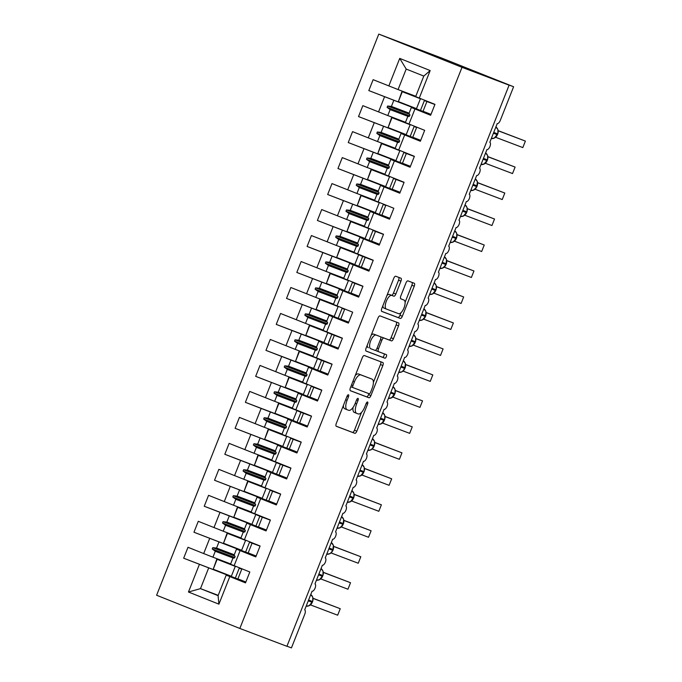 <?xml version="1.0" encoding="UTF-8"?>
<svg xmlns="http://www.w3.org/2000/svg" width="682" height="682" viewBox="0 0 682 682"><rect width="100%" height="100%" fill="white"/><g stroke="black" fill="none" stroke-linecap="round" stroke-linejoin="round"><path stroke-width="1.02" d="M348.459 394.759A1.918 0.767 111.8 0 0 347.036 396.276L336.311 423.369A2.745 1.1 111.8 0 0 336.32 426.301L354.81 433.309A2.745 1.1 111.8 0 0 356.848 431.152L367.572 404.059A1.918 0.767 111.8 0 0 367.564 402.005A1.918 0.767 111.8 0 0 366.14 403.514L364.751 407.018A8.772 3.512 111.8 0 1 358.229 413.931L356.695 413.352A8.772 3.512 111.8 0 0 356.695 413.352A8.772 3.512 111.8 0 1 356.635 403.94L358.024 400.436A1.918 0.767 111.8 0 0 358.016 398.382A1.918 0.767 111.8 0 0 356.584 399.891L355.194 403.394A8.772 3.512 111.8 0 1 348.681 410.317L347.138 409.729A8.772 3.512 111.8 0 0 347.138 409.729A8.772 3.512 111.8 0 1 347.087 400.325L348.476 396.813A1.918 0.767 111.8 0 0 348.468 394.759A1.918 0.767 111.8 0 0 348.459 394.759M400.948 281.146A2.745 1.1 111.8 0 0 400.939 278.205A2.745 1.1 111.8 0 0 400.931 278.205L395.739 276.236A2.745 1.1 111.8 0 0 393.71 278.401L381.792 308.486A2.745 1.1 111.8 0 0 381.801 311.427L400.291 318.434A2.745 1.1 111.8 0 0 402.329 316.278L414.247 286.184A2.745 1.1 111.8 0 0 414.23 283.252L407.964 280.873A2.745 1.1 111.8 0 0 405.926 283.03L400.828 295.911A2.745 1.1 111.8 0 0 400.837 298.844L403.949 300.029A7.34 2.941 111.8 0 0 403.949 300.029A7.34 2.941 111.8 0 1 403.991 307.914A7.34 2.941 111.8 0 1 398.552 313.669L386.379 309.057A7.34 2.941 111.8 0 1 386.362 309.048A7.34 2.941 111.8 0 1 386.344 301.171A7.34 2.941 111.8 0 1 391.783 295.417L393.812 296.184A2.745 1.1 111.8 0 0 395.85 294.019L400.948 281.146L398.569 280.191A2.745 1.1 111.8 0 0 398.714 277.369M239.842 628.463L462.012 67.322L378.783 34.1L156.613 595.241L239.842 628.463L286.917 646.306L509.096 85.165L503.146 82.795L513.606 86.759L500.341 120.271A4.194 1.679 -68.2 0 1 497.229 123.578L489.829 142.282A4.194 1.679 111.8 0 0 489.821 142.282M462.012 67.322L509.096 85.165M364.341 355.544A2.745 1.1 111.8 0 0 362.304 357.7L350.395 387.794A2.745 1.1 111.8 0 0 350.403 390.726L368.894 397.742A2.745 1.1 111.8 0 0 370.931 395.577L382.841 365.492A2.745 1.1 111.8 0 0 382.832 362.551L364.341 355.544M366.089 348.144L378.007 318.051A2.745 1.1 111.8 0 1 380.045 315.894L398.527 322.901A2.745 1.1 111.8 0 0 398.527 322.901A2.745 1.1 111.8 0 1 398.544 325.834L393.446 338.715A2.745 1.1 111.8 0 1 391.408 340.872L383.915 338.033A2.745 1.1 111.8 0 0 381.877 340.19L378.493 348.732A2.745 1.1 111.8 0 0 378.501 351.673A2.745 1.1 111.8 0 0 378.51 351.673L386.319 354.631A1.918 0.767 111.8 0 1 386.327 356.695A1.918 0.767 111.8 0 1 384.904 358.203L366.115 351.077A2.745 1.1 111.8 0 0 366.115 351.077L366.115 351.077A2.745 1.1 111.8 0 1 366.089 348.144M430.794 114.883L411.348 107.509L408.995 113.451L409.959 114.951L409.439 116.247L407.734 116.639L405.381 122.581L424.673 130.339L420.359 141.251L401.067 133.493L398.714 139.426L399.669 140.927L399.158 142.223L397.453 142.615L395.1 148.557L414.392 156.314L410.07 167.226L390.777 159.469L388.425 165.411L389.388 166.902L388.868 168.207L387.163 168.599L384.81 174.532L404.102 182.29L399.78 193.202L380.496 185.444L378.143 191.386L379.098 192.887L378.587 194.182L376.882 194.575L374.529 200.517L393.821 208.274L389.499 219.186L370.207 211.429L367.854 217.362L368.817 218.862L368.297 220.158L366.592 220.559L364.239 226.492L383.531 234.25L379.209 245.162L359.925 237.404L357.573 243.346L358.527 244.838L358.016 246.142L356.311 246.534L353.958 252.468L373.25 260.226L368.928 271.138L349.636 263.38L347.283 269.322L348.246 270.822L347.726 272.118L346.021 272.51L343.668 278.452L362.96 286.21L358.638 297.122L339.355 289.364L337.002 295.297L337.957 296.798L337.445 298.094L335.74 298.494L333.387 304.428L352.679 312.185L348.357 323.098L329.065 315.34L326.712 321.282L327.667 322.774L327.155 324.078L325.45 324.47L323.098 330.412L342.39 338.161L338.067 349.073L318.775 341.315L316.431 347.257L317.386 348.758L316.874 350.054L315.161 350.446L312.816 356.388L332.108 364.145L327.786 375.057L308.494 367.3L306.141 373.233L307.096 374.733L306.585 376.038L304.88 376.43L302.527 382.363L321.819 390.121L317.497 401.033L298.204 393.275L295.86 399.217L296.815 400.718L296.303 402.013L294.59 402.406L292.246 408.348L311.529 416.097L307.215 427.009L287.923 419.251L285.57 425.193L286.525 426.693L286.014 427.989L284.309 428.381L281.956 434.323L301.248 442.081L296.926 452.993L277.634 445.235L275.289 451.169L276.244 452.669L275.724 453.973L274.019 454.365L271.675 460.299L290.958 468.057L286.645 478.969L267.353 471.211L265 477.153L265.954 478.653L265.443 479.949L263.738 480.341L261.385 486.283L280.677 494.041L276.355 504.944L257.063 497.195L254.71 503.128L255.673 504.629L255.153 505.925L253.448 506.317L251.095 512.259L270.387 520.016L266.074 530.928L246.782 523.171L244.429 529.113L245.384 530.605L244.872 531.909L243.167 532.301L240.814 538.234L260.106 545.992L255.784 556.904L236.492 549.146L234.139 555.088L235.102 556.589L234.582 557.885L232.877 558.277L230.525 564.219L249.817 571.976L245.503 582.88L226.211 575.131L218.087 595.65L218.905 604.158L188.462 592.01L200.482 588.626L218.087 595.65M430.172 70.553L423.795 76.077L406.199 69.053L399.729 58.405L430.172 70.553L419.268 98.089L434.963 104.355L430.64 115.267L411.348 107.509M430.922 114.337L423.019 111.345M430.913 114.576L368.817 90.587L422.993 111.405L426.906 101.533L424.392 100.552L420.479 110.424M420.504 140.859L401.067 133.493M420.632 140.322L412.729 137.321M420.632 140.552L358.527 116.571L412.712 137.38L416.617 127.508L414.102 126.528L410.197 136.4M286.96 646.204L291.436 647.9L304.709 614.388A4.194 1.679 111.8 0 0 304.692 609.904A4.194 1.679 111.8 0 0 304.683 609.896L312.083 591.192A4.194 1.679 -68.2 0 0 315.093 588.148A4.194 1.679 111.8 0 0 314.973 583.92L322.373 565.216A4.194 1.679 -68.2 0 0 325.374 562.173A4.194 1.679 111.8 0 0 325.263 557.944A4.194 1.679 111.8 0 0 325.254 557.936L332.654 539.232A4.194 1.679 -68.2 0 0 335.663 536.188A4.194 1.679 111.8 0 0 335.544 531.96L342.944 513.256A4.194 1.679 -68.2 0 0 345.945 510.213A4.194 1.679 111.8 0 0 345.834 505.984L353.225 487.28A4.194 1.679 -68.2 0 0 356.234 484.237A4.194 1.679 111.8 0 0 356.115 480.009A4.194 1.679 111.8 0 0 356.106 480L363.515 461.296A4.194 1.679 -68.2 0 0 366.515 458.253A4.194 1.679 111.8 0 0 366.405 454.024L373.796 435.321A4.194 1.679 -68.2 0 0 376.805 432.277A4.194 1.679 111.8 0 0 376.694 428.049L384.085 409.336A4.194 1.679 -68.2 0 0 387.095 406.293A4.194 1.679 111.8 0 0 386.975 402.073A4.194 1.679 111.8 0 0 386.967 402.065L394.375 383.361A4.194 1.679 -68.2 0 0 397.376 380.317A4.194 1.679 111.8 0 0 397.265 376.089L404.656 357.385A4.194 1.679 -68.2 0 0 407.666 354.342A4.194 1.679 111.8 0 0 407.546 350.113L414.946 331.401A4.194 1.679 -68.2 0 0 417.947 328.357A4.194 1.679 111.8 0 0 417.836 324.138A4.194 1.679 111.8 0 0 417.819 324.129L425.227 305.425A4.194 1.679 -68.2 0 0 428.236 302.382A4.194 1.679 111.8 0 0 428.117 298.153L435.517 279.45A4.194 1.679 -68.2 0 0 438.517 276.406A4.194 1.679 111.8 0 0 438.407 272.178L445.798 253.465A4.194 1.679 -68.2 0 0 448.807 250.422A4.194 1.679 111.8 0 0 448.688 246.202L456.088 227.49A4.194 1.679 -68.2 0 0 459.088 224.446A4.194 1.679 111.8 0 0 458.977 220.218L466.369 201.514A4.194 1.679 -68.2 0 0 469.378 198.471A4.194 1.679 111.8 0 0 469.259 194.242L476.658 175.53A4.194 1.679 -68.2 0 0 479.659 172.486A4.194 1.679 111.8 0 0 479.548 168.266A4.194 1.679 111.8 0 0 479.54 168.258L486.939 149.554A4.194 1.679 -68.2 0 0 489.949 146.511A4.194 1.679 111.8 0 0 489.829 142.282M410.223 166.843L390.777 159.469M410.351 166.297L402.448 163.296M410.342 166.536L348.238 142.547L402.423 163.356L406.336 153.484L403.821 152.504L399.908 162.376M399.933 192.818L380.496 185.444M400.061 192.273L392.159 189.281M400.061 192.512L337.957 168.522L392.141 189.34L396.046 179.468L393.531 178.488L389.627 188.36M389.652 218.794L370.207 211.429M389.78 218.257L381.877 215.256M389.772 218.487L327.667 194.506L381.852 215.316L385.765 205.444L383.25 204.464L379.337 214.336M379.363 244.778L359.925 237.404M379.49 244.233L371.588 241.24M379.49 244.471L317.386 220.482L371.562 241.292L375.475 231.42L372.96 230.439L369.056 240.311M369.081 270.754L349.636 263.38M369.209 270.208L361.307 267.216M369.201 270.447L307.096 246.458L354.751 264.599M358.792 296.73L339.355 289.364M358.92 296.193L351.017 293.192M358.92 296.423L296.815 272.442L350.991 293.251L354.904 283.38L352.389 282.399L348.485 292.271M348.511 322.714L329.065 315.34M348.638 322.168L340.736 319.176M348.63 322.407L286.525 298.418L340.71 319.227L344.615 309.355L342.1 308.375L338.195 318.247M338.221 348.69L318.775 341.315M338.349 348.144L330.446 345.152M338.34 348.383L276.244 324.393L323.89 342.535M327.94 374.665L308.494 367.3M328.059 374.128L320.165 371.127M328.059 374.358L265.954 350.377L313.601 368.51M317.65 400.649L298.204 393.275M317.778 400.104L309.875 397.112M317.769 400.343L255.673 376.353L309.85 397.171L313.763 387.299L311.248 386.31L307.335 396.182M307.369 426.625L287.923 419.251M307.488 426.088L299.594 423.087M307.488 426.318L245.384 402.329L293.03 420.47M297.079 452.601L277.634 445.235M297.207 452.064L289.304 449.063M297.199 452.294L235.102 428.313L289.279 449.123L293.192 439.251L290.677 438.27L286.764 448.142M286.798 478.585L267.353 471.211M286.917 478.039L279.015 475.047M286.917 478.278L224.813 454.289L272.459 472.43M276.508 504.561L257.063 497.195M276.636 504.024L268.734 501.023M276.628 504.254L214.532 480.264L268.708 501.082L272.621 491.211L270.106 490.23L266.193 500.102M266.227 530.536L246.782 523.171M266.347 529.999L258.444 526.998M266.347 530.229L204.242 506.249L251.888 524.381M255.938 556.521L236.492 549.146M256.065 555.975L248.163 552.983M256.057 556.214L193.961 532.224L248.137 553.042L252.05 543.17L249.535 542.181L245.622 552.053M245.648 582.496L226.211 575.131M245.776 581.959L237.873 578.958M245.776 582.189L183.671 558.208L237.856 579.018L241.76 569.146L239.246 568.166L235.341 578.038M513.606 86.759L442.268 58.285L378.783 34.1M406.199 69.053L398.075 89.572L415.79 96.29M398.075 89.572L373.131 79.675L368.817 90.587M419.268 98.089L415.67 96.597L423.795 76.077M408.313 116.503L390.138 109.614L387.785 115.556L405.509 122.274M387.785 115.556L362.85 105.659L358.527 116.571M398.032 142.487L379.857 135.599L377.504 141.532L395.219 148.25M377.504 141.532L352.56 131.635L348.238 142.547M387.743 168.463L369.567 161.574L367.214 167.508L384.938 174.225M367.214 167.508L342.279 157.61L337.957 168.522M377.461 194.438L359.278 187.55L356.933 193.492L374.648 200.21M356.933 193.492L331.989 183.594L327.667 194.506M367.172 220.422L348.996 213.534L346.644 219.468L364.367 226.185M346.644 219.468L321.708 209.57L317.386 220.482M356.891 246.398L338.707 239.51L336.362 245.452L354.077 252.161M336.362 245.452L311.418 235.546L307.096 246.458M346.601 272.382L328.426 265.486L326.073 271.427L343.796 278.145M326.073 271.427L301.137 261.53L296.815 272.442M336.32 298.358L318.136 291.47L315.792 297.403L333.507 304.121M315.792 297.403L290.847 287.506L286.525 298.418M326.03 324.334L307.855 317.445L305.502 323.387L323.217 330.105M305.502 323.387L280.566 313.481L276.244 324.393M315.74 350.318L297.565 343.421L295.212 349.363L312.936 356.081M295.212 349.363L270.277 339.466L265.954 350.377M305.459 376.293L287.284 369.405L284.931 375.339L302.646 382.056M284.931 375.339L259.987 365.441L255.673 376.353M295.17 402.269L276.994 395.381L274.641 401.323L292.365 408.041M274.641 401.323L249.706 391.425L245.384 402.329M284.888 428.253L266.713 421.357L264.36 427.299L282.075 434.016M264.36 427.299L239.416 417.401L235.102 428.313M274.599 454.229L256.423 447.341L254.071 453.274L271.794 459.992M254.071 453.274L229.135 443.377L224.813 454.289M264.318 480.205L246.142 473.317L243.789 479.258L261.504 485.976M243.789 479.258L218.845 469.361L214.532 480.264M254.028 506.189L235.853 499.292L233.5 505.234L251.223 511.952M233.5 505.234L208.564 495.337L204.242 506.249M243.747 532.165L225.572 525.276L223.219 531.21L240.934 537.928M223.219 531.21L198.274 521.312L193.961 532.224M399.729 58.405L388.825 85.941M414.946 109.001L408.978 124.073M404.665 134.985L398.697 150.049M394.375 160.961L388.408 176.024M384.085 186.936L378.126 202.008M373.804 212.92L367.837 227.984M363.515 238.896L357.556 253.968M353.233 264.872L347.266 279.944M342.944 290.856L336.985 305.92M332.663 316.832L326.695 331.904M322.373 342.807L316.405 357.88M312.092 368.792L306.124 383.855M301.802 394.767L295.835 409.839M291.521 420.751L285.553 435.815M281.231 446.727L275.264 461.791M270.95 472.703L264.983 487.775M260.66 498.687L254.693 513.751M250.379 524.663L244.412 539.726M240.09 550.638L234.122 565.71M229.8 576.622L218.905 604.158M199.366 564.466L188.462 592.01M183.671 558.208L187.993 547.296L203.688 553.562L209.655 538.49M219.936 512.514L213.969 527.578M230.226 486.53L224.259 501.602M240.507 460.555L234.54 475.618M250.797 434.579L244.829 449.643M261.078 408.595L255.111 423.667M271.368 382.619L265.4 397.683M281.649 356.643L275.681 371.707M291.939 330.659L285.971 345.731M302.22 304.683L296.261 319.747M312.509 278.708L306.542 293.772M322.791 252.724L316.832 267.796M333.08 226.748L327.113 241.812M343.361 200.764L337.402 215.836M353.651 174.788L347.684 189.86M363.941 148.812L357.973 163.876M374.222 122.828L368.254 137.9M384.512 96.853L378.544 111.925M393.753 100.484L391.4 106.426L387.606 106.025L387.086 107.321L390.138 109.614M409.123 113.144L391.4 106.426M383.472 126.468L381.119 132.402L377.317 132.001L376.805 133.305L379.857 135.599M398.834 139.119L381.119 132.402M373.182 152.444L370.829 158.386L367.035 157.985L366.515 159.281L369.567 161.574M388.552 165.104L370.829 158.386M362.892 178.42L360.548 184.362L356.746 183.961L356.234 185.257L359.278 187.55M378.263 191.079L360.548 184.362M352.611 204.404L350.258 210.337L346.465 209.937L345.945 211.241L348.996 213.534M367.982 217.055L350.258 210.337M342.321 230.38L339.977 236.322L336.175 235.921L335.663 237.217L338.707 239.51M357.692 243.039L339.977 236.322M332.04 256.355L329.687 262.297L325.885 261.897L325.374 263.192L328.426 265.486M347.402 269.015L329.687 262.297M321.751 282.339L319.406 288.273L315.604 287.872L315.093 289.177L318.136 291.47M337.121 294.991L319.406 288.273M311.469 308.315L309.117 314.257L305.314 313.856L304.803 315.152L307.855 317.445M326.831 320.975L309.117 314.257M301.18 334.291L298.827 340.233L295.033 339.832L294.522 341.136L297.565 343.421M316.55 346.95L298.827 340.233M290.899 360.275L288.546 366.208L284.744 365.816L284.232 367.112L287.284 369.405M306.261 372.926L288.546 366.208M280.609 386.251L278.256 392.193L274.462 391.792L273.942 393.088L276.994 395.381M295.979 398.91L278.256 392.193M270.328 412.235L267.975 418.168L264.173 417.768L263.661 419.072L266.713 421.357M285.69 424.886L267.975 418.168M260.038 438.211L257.685 444.153L253.892 443.752L253.372 445.048L256.423 447.341M275.409 450.862L257.685 444.153M249.757 464.186L247.404 470.128L243.602 469.728L243.09 471.023L246.142 473.317M265.119 476.846L247.404 470.128M239.467 490.17L237.114 496.104L233.321 495.703L232.801 497.007L235.853 499.292M254.838 502.822L237.114 496.104M229.186 516.146L226.833 522.088L223.031 521.687L222.52 522.983L225.572 525.276M244.548 528.797L226.833 522.088M233.457 558.14L215.282 551.252L212.929 557.194L230.652 563.912M218.896 542.122L216.544 548.064L212.75 547.663L212.23 548.959L215.282 551.252M234.267 554.781L216.544 548.064M212.929 557.194L203.688 553.562M208.607 568.106L200.482 588.626L218.206 595.343M234.736 557.492L212.23 548.959M234.719 555.992L212.75 547.663M245.026 531.517L222.52 522.983M245.008 530.016L223.031 521.687M255.315 505.541L232.801 497.007M255.29 504.032L233.321 495.703M265.596 479.557L243.09 471.023M265.579 478.056L243.602 469.728M275.886 453.581L253.372 445.048M275.86 452.081L253.892 443.752M286.167 427.597L263.661 419.072M286.15 426.097L264.173 417.768M296.457 401.621L273.942 393.088M296.431 400.121L274.462 391.792M306.738 375.646L284.232 367.112M306.721 374.145L284.744 365.816M317.028 349.661L294.522 341.136M317.011 348.161L295.033 339.832M327.309 323.686L304.803 315.152M327.292 322.185L305.314 313.856M337.599 297.71L315.093 289.177M337.581 296.21L315.604 287.872M347.88 271.726L325.374 263.192M347.863 270.225L325.885 261.897M358.169 245.75L335.663 237.217M358.152 244.25L336.175 235.921M368.451 219.775L345.945 211.241M368.433 218.274L346.465 209.937M378.74 193.79L356.234 185.257M378.723 192.29L356.746 183.961M389.021 167.815L366.515 159.281M389.004 166.314L367.035 157.985M399.311 141.839L376.805 133.305M399.294 140.339L377.317 132.001M409.601 115.855L387.086 107.321M409.575 114.354L387.606 106.025M343.387 405.492A8.772 3.512 111.8 0 0 344.742 408.774A8.772 3.512 111.8 0 0 344.76 408.782L347.095 409.712M353.054 407.435A8.772 3.512 111.8 0 0 354.29 412.388A8.772 3.512 111.8 0 0 354.316 412.397L356.643 413.335M336.158 426.19L352.432 432.362A2.745 1.1 111.8 0 0 354.47 430.206L361.511 412.414M373.386 382.414L380.462 364.538A2.745 1.1 111.8 0 0 380.616 361.716M350.241 390.624L366.515 396.788A2.745 1.1 111.8 0 0 368.553 394.631L368.936 393.65M352.944 385.535A1.918 0.767 111.8 0 0 352.952 387.589L369.175 393.744A1.918 0.767 111.8 0 0 370.607 392.227L372.065 388.527A8.772 3.512 111.8 0 0 372.04 379.132A8.772 3.512 111.8 0 0 372.014 379.124L360.923 374.921A8.772 3.512 111.8 0 0 354.41 381.835L352.944 385.535L351.511 384.963M369.678 378.195A8.772 3.512 111.8 0 0 369.661 378.186A8.772 3.512 111.8 0 0 369.635 378.178L372.014 379.124M355.262 375.492A8.772 3.512 111.8 0 1 358.544 373.975L372.04 379.132M380.812 337.283A2.745 1.1 111.8 0 1 381.536 337.087L389.03 339.926A2.745 1.1 111.8 0 0 391.067 337.76L396.165 324.888A2.745 1.1 111.8 0 0 396.319 322.057M375.748 350.147A2.745 1.1 111.8 0 0 376.123 350.727A2.745 1.1 111.8 0 0 376.132 350.727L378.493 351.673L376.123 350.727M365.944 350.966L382.525 357.257A1.918 0.767 111.8 0 0 383.872 355.936A1.918 0.767 111.8 0 0 384.077 353.788M376.132 335.084A7.34 2.941 111.8 0 0 370.693 340.838A7.34 2.941 111.8 0 0 370.71 348.715A7.34 2.941 111.8 0 0 370.735 348.724L375.023 350.352A2.745 1.1 111.8 0 0 377.052 348.195L380.437 339.645A2.745 1.1 111.8 0 0 380.428 336.712A2.745 1.1 111.8 0 0 380.42 336.712L373.753 334.137A7.34 2.941 111.8 0 0 371.221 335.194M367.214 345.322A7.34 2.941 111.8 0 0 368.34 347.769A7.34 2.941 111.8 0 0 368.357 347.777L368.34 347.769M378.058 335.766A2.745 1.1 111.8 0 0 378.05 335.766A2.745 1.1 111.8 0 0 378.041 335.757L373.753 334.137M386.958 295.434A7.34 2.941 111.8 0 1 389.405 294.462L391.434 295.229A2.745 1.1 111.8 0 0 393.471 293.072L398.569 280.191M382.866 305.783A7.34 2.941 111.8 0 0 383.983 308.102A7.34 2.941 111.8 0 0 384 308.102L386.344 309.04L383.983 308.102M400.675 298.733L401.57 299.074M405.091 302.348L411.868 285.238A2.745 1.1 111.8 0 0 412.013 282.408M381.639 311.316L397.913 317.488A2.745 1.1 111.8 0 0 399.95 315.323L400.99 312.697M309.193 605.676L312.561 601.541A6.01 5.507 -69.2 0 0 310.762 594.525L312.774 597.227M313.064 598.404L340.241 608.711L337.667 615.198L310.515 604.908M340.241 608.711L313.047 598.276M241.76 569.146L239.246 568.166M245.852 581.985L237.907 578.882M230.567 564.116L222.767 561.201L232.536 565.284L216.791 559.18L235.648 566.512L230.55 564.167M231.351 576.264L213.227 569.206L217.132 559.334M213.227 569.206L216.791 559.18M240.857 538.132L233.048 535.225L242.818 539.3L227.08 533.205L245.938 540.536L240.831 538.183M241.633 550.28L223.508 543.23L227.421 533.358M223.508 543.23L227.08 533.205M251.138 512.156L243.338 509.241L253.107 513.324L237.362 507.22L256.219 514.56L251.121 512.208M251.922 524.305L233.798 517.254L237.703 507.382M233.798 517.254L237.362 507.22M261.428 486.181L253.619 483.265L263.388 487.349L247.651 481.245L266.509 488.576L261.402 486.232M262.203 498.329L244.079 491.27L247.992 481.398M244.079 491.27L247.651 481.245M271.709 460.197L263.908 457.29L273.678 461.364L257.932 455.261L276.79 462.601L271.692 460.248M272.493 472.345L254.369 465.294L258.273 455.423M254.369 465.294L257.932 455.261M319.474 579.691L322.85 575.565A6.01 5.507 -69.2 0 0 321.052 568.549L323.055 571.209M323.353 572.428L350.531 582.726L347.956 589.222L320.804 578.933M350.531 582.726L323.328 572.3M322.953 575.608L323.055 571.243M260.055 546.112L249.535 542.181M260.047 546.137L252.05 543.17M256.142 556.009L248.188 552.906M333.634 546.444L360.812 556.751L358.246 563.247L331.094 552.949M360.812 556.751L333.617 546.325M326.721 554.227A6.01 5.507 -69.2 0 0 332.825 550.365L333.396 545.395L331.341 542.565A6.01 5.507 -69.2 0 1 333.131 549.59L329.159 548.081M262.331 517.186L270.336 520.153L255.793 514.526L251.888 524.398L255.912 526.078L258.427 527.058L262.331 517.186L259.816 516.206L255.912 526.078M255.793 514.526L259.816 516.206M266.423 530.025L258.478 526.93M340.045 527.74L343.114 524.381M343.924 520.468L371.102 530.775L368.527 537.263L341.375 526.973M371.102 530.775L343.899 520.34M340.309 527.672L337.002 528.252A6.01 5.507 -69.2 0 0 343.106 524.39L343.685 519.411L341.622 516.581A6.01 5.507 -69.2 0 1 343.421 523.606L339.44 522.097M280.626 494.16L270.106 490.23M280.617 494.177L272.621 491.211M276.713 504.049L268.759 500.946M350.335 501.756L353.702 497.63A6.01 5.507 -69.2 0 0 351.903 490.614L353.915 493.308M354.205 494.493L381.383 504.791L378.817 511.287L351.665 500.997M381.383 504.791L354.188 494.365M347.291 502.276L350.719 501.637M282.902 465.235L290.907 468.202L276.363 462.567L272.459 472.438L276.483 474.118L278.998 475.107L282.902 465.235L280.387 464.246L276.483 474.118M276.363 462.567L280.387 464.246M286.994 478.073L279.049 474.97M281.998 434.221L274.19 431.305L283.959 435.389L268.222 429.285L287.079 436.625L281.973 434.272M282.783 446.369L264.65 439.319L268.563 429.447M264.65 439.319L268.222 429.285M360.616 475.78L363.992 471.654A6.01 5.507 -69.2 0 0 362.193 464.638M364.495 468.508L391.673 478.815L389.098 485.311L361.946 475.013M391.673 478.815L364.478 468.381M364.197 467.332L362.193 464.63M360.88 475.712L357.573 476.3A6.01 5.507 -69.2 0 0 363.677 472.43L359.704 470.921M301.197 442.2L290.677 438.27M301.188 442.217L293.192 439.251M297.284 452.089L289.33 448.986M292.28 408.245L284.479 405.33L294.249 409.413L278.503 403.309L297.369 410.641L292.263 408.296M293.064 420.393L274.94 413.335L278.844 403.463M274.94 413.335L278.503 403.309M374.776 442.533L401.954 452.839L399.388 459.327L372.236 449.037M401.954 452.839L374.759 442.405M374.537 441.484L374.273 445.67A6.01 5.507 -69.2 0 0 372.474 438.654M311.486 416.225L296.934 410.607L293.03 420.479L297.054 422.167L299.568 423.147L303.473 413.275L300.958 412.295L297.054 422.167M296.934 410.607L300.958 412.295M311.478 416.242L303.473 413.275M307.565 426.114L299.62 423.011M302.569 382.261L294.76 379.354L304.53 383.429L288.793 377.325L307.65 384.665L302.552 382.312M303.354 394.409L285.221 387.359L289.134 377.487M285.221 387.359L288.793 377.325M381.187 423.82L384.563 419.694A6.01 5.507 -69.2 0 0 382.764 412.678M385.066 416.557L412.243 426.855L409.669 433.351L382.517 423.062M412.243 426.855L385.049 416.429M384.674 419.728L384.827 415.5L382.764 412.67M321.768 390.24L311.248 386.31M321.759 390.266L313.763 387.299M317.855 400.138L309.909 397.035M312.85 356.285L305.05 353.37L314.82 357.453L299.074 351.349L317.94 358.689L312.833 356.336M313.635 368.433L295.511 361.383L299.415 351.511M295.511 361.383L299.074 351.349M391.477 397.845L394.844 393.71A6.01 5.507 -69.2 0 0 393.054 386.703L395.083 389.439M395.347 390.573L422.525 400.88L419.959 407.376L392.806 397.077M422.525 400.88L395.33 390.445M390.564 392.985L394.537 394.494A6.01 5.507 -69.2 0 1 388.433 398.356L391.86 397.717M324.044 361.315L332.049 364.282L317.505 358.647L313.601 368.519L317.624 370.207L320.139 371.187L324.044 361.315L321.529 360.335L317.624 370.207M317.505 358.647L321.529 360.335M328.136 374.154L320.19 371.051M323.14 330.31L315.331 327.394L325.101 331.478L309.364 325.374L328.221 332.705L323.123 330.361M323.924 342.458L305.792 335.399L309.705 325.527M305.792 335.399L309.364 325.374M405.637 364.597L432.814 374.895L430.24 381.391L403.088 371.102M432.814 374.895L405.62 364.469M402.073 371.784L398.714 372.381A6.01 5.507 -69.2 0 0 404.827 368.519L405.398 363.54L403.335 360.71M342.338 338.289L327.795 332.671L323.882 342.543L327.906 344.231L330.42 345.211L334.333 335.339L331.819 334.359L327.906 344.231M327.795 332.671L331.819 334.359M342.33 338.306L334.333 335.339M338.425 348.178L330.48 345.075M333.421 304.325L325.621 301.418L335.391 305.493L319.645 299.389L338.511 306.73L333.404 304.377M334.206 316.474L316.081 309.423L319.986 299.551M316.081 309.423L319.645 299.389M412.047 345.885L415.415 341.759A6.01 5.507 -69.2 0 0 413.624 334.743L415.653 337.488M415.918 338.622L443.095 348.92L440.529 355.416L413.377 345.126M443.095 348.92L415.901 338.494M344.615 309.355L342.1 308.375M348.715 322.202L340.761 319.099M343.711 278.35L335.902 275.434L345.672 279.518L329.935 273.414L348.792 280.754L343.694 278.401M344.495 290.498L326.363 283.439L330.276 273.567M326.363 283.439L329.935 273.414M422.337 319.909L425.398 316.55M426.207 312.637L453.385 322.944L450.811 329.44L423.658 319.142M453.385 322.944L426.19 312.509M422.576 319.858L419.285 320.429A6.01 5.507 -69.2 0 0 425.398 316.559L425.969 311.589L423.906 308.758A6.01 5.507 -69.2 0 1 425.704 315.775L421.723 314.274M362.918 286.329L352.389 282.399M362.909 286.346L354.904 283.38M358.996 296.218L351.051 293.115M353.992 252.374L346.192 249.459L355.961 253.534L340.224 247.438L359.082 254.77L353.975 252.417M354.776 264.522L336.652 257.464L340.557 247.592M336.652 257.464L340.224 247.438M432.618 293.933L435.986 289.799A6.01 5.507 -69.2 0 0 434.195 282.783L436.233 285.545M436.489 286.662L463.666 296.96L461.1 303.456L433.948 293.166M463.666 296.96L436.471 286.534M365.185 257.404L373.19 260.371L358.655 254.736L354.742 264.607L358.766 266.295L361.281 267.276L365.185 257.404L362.679 256.423L358.766 266.295M358.655 254.736L362.679 256.423M369.286 270.243L361.332 267.139M364.282 226.39L356.481 223.474L366.251 227.558L350.505 221.454L369.363 228.794L364.265 226.441M365.066 238.538L346.933 231.488L350.846 221.616M346.933 231.488L350.505 221.454M442.908 267.949L445.968 264.59M446.778 260.686L473.956 270.984L471.381 277.48L444.229 267.191M473.956 270.984L446.761 260.558M443.164 267.881L439.864 268.469A6.01 5.507 -69.2 0 0 445.968 264.599L446.539 259.629L444.485 256.799A6.01 5.507 -69.2 0 1 446.275 263.823L442.294 262.314M383.489 234.369L372.96 230.439M383.48 234.395L375.475 231.42M379.567 244.267L371.622 241.164M374.571 200.414L366.763 197.499L376.532 201.582L360.795 195.478L379.652 202.818L374.546 200.465M375.347 212.562L357.223 205.504L361.128 195.632M357.223 205.504L360.795 195.478M453.189 241.974L456.556 237.839A6.01 5.507 -69.2 0 0 454.766 230.823L456.769 233.491M457.059 234.702L484.246 245.008L481.671 251.505L454.519 241.206M484.246 245.008L457.042 234.574M456.667 237.882L456.769 233.525M385.765 205.444L383.25 204.464M389.857 218.283L381.903 215.18M384.853 174.439L377.052 171.523L386.822 175.598L371.076 169.503L389.933 176.834L384.836 174.481M385.637 186.578L367.504 179.528L371.417 169.656M367.504 179.528L371.076 169.503M463.479 215.998L466.846 211.863A6.01 5.507 -69.2 0 0 465.047 204.847L467.059 207.541M467.349 208.726L494.527 219.024L491.952 225.52L464.8 215.231M494.527 219.024L467.332 208.598M463.734 215.921L460.435 216.509A6.01 5.507 -69.2 0 0 466.539 212.639L462.558 211.139M404.059 182.409L393.531 178.488M404.051 182.435L396.046 179.468M400.138 192.307L392.193 189.204M395.142 148.454L387.333 145.539L397.103 149.622L381.366 143.518L400.223 150.858L395.117 148.505M395.918 160.602L377.794 153.552L381.707 143.68M377.794 153.552L381.366 143.518M473.76 190.014L476.829 186.655M477.639 182.742L504.816 193.049L502.242 199.545L475.09 189.246M504.816 193.049L477.613 182.623M474.024 189.946L470.716 190.534A6.01 5.507 -69.2 0 0 476.82 186.663L477.391 181.693L475.337 178.863A6.01 5.507 -69.2 0 1 477.136 185.888L473.155 184.379M414.341 156.434L403.821 152.504M414.332 156.459L406.336 153.484M410.428 166.331L402.474 163.228M405.423 122.479L397.623 119.563L407.393 123.647L391.647 117.543L410.504 124.883L405.406 122.53M406.208 134.627L388.084 127.568L391.988 117.696M388.084 127.568L391.647 117.543M484.049 164.038L487.417 159.903A6.01 5.507 -69.2 0 0 485.618 152.887L487.63 155.59M487.92 156.766L515.098 167.073L512.523 173.56L485.371 163.271M515.098 167.073L487.903 156.638M483.129 159.179L487.11 160.688A6.01 5.507 -69.2 0 1 481.006 164.55L484.433 163.91M416.617 127.508L414.102 126.528M420.709 140.347L412.763 137.244M415.713 96.503L407.904 93.587L417.674 97.662L401.937 91.567L420.794 98.899L415.688 96.546M416.489 108.643L398.365 101.592L402.278 91.72M398.365 101.592L401.937 91.567M494.331 138.062L497.707 133.928A6.01 5.507 -69.2 0 0 495.908 126.912L497.911 129.571M498.21 130.791L525.387 141.089L522.813 147.585L495.661 137.295M525.387 141.089L498.184 130.663M494.595 137.986L491.287 138.574A6.01 5.507 -69.2 0 0 497.391 134.704L493.418 133.203M434.911 104.474L424.392 100.552M434.903 104.499L426.906 101.533M430.998 114.371L423.045 111.268M345.655 399.754L347.087 400.325M356.601 399.865L358.024 400.436M355.211 403.377L356.635 403.94M366.149 403.488L367.572 404.059M354.47 430.206L356.848 431.152M352.432 432.362L354.81 433.309M347.044 396.251L348.476 396.813M380.462 364.538L382.841 365.492M368.553 394.631L370.931 395.577M366.515 396.788L368.894 397.742M350.812 386.737L352.944 387.589L350.812 386.737M358.544 373.975L360.923 374.921M352.978 381.264L354.41 381.835M396.165 324.888L398.544 325.834M391.067 337.76L393.446 338.715M389.03 339.926L391.408 340.872M381.536 337.087L383.915 338.033M380.445 339.627L381.877 340.19M377.069 348.17L378.493 348.732M382.525 357.257L384.904 358.203M393.471 293.072L395.85 294.019M391.434 295.229L393.812 296.184M389.405 294.462L391.783 295.417M411.868 285.238L414.247 286.184M399.95 315.323L402.329 316.278M397.913 317.488L400.291 318.434M309.5 605.59L306.15 606.187A6.01 5.507 -69.2 0 0 312.254 602.325L308.273 600.816M312.254 602.325L312.561 601.541L308.579 600.032M319.79 579.606L316.431 580.212A6.01 5.507 -69.2 0 0 322.535 576.341L318.562 574.832M322.535 576.341L322.85 575.565L318.869 574.056M330.139 553.596L332.935 550.408L328.843 548.857M332.825 550.365L333.242 549.624M343.532 523.648L343.106 524.39L339.133 522.881M347.291 502.267A6.01 5.507 -69.2 0 0 353.395 498.406L349.414 496.897M353.395 498.406L353.702 497.63L349.73 496.121M363.677 472.43L363.992 471.654L360.011 470.145M371.213 449.719L367.862 450.316A6.01 5.507 -69.2 0 0 373.966 446.454L369.985 444.945M373.966 446.454L374.273 445.67L370.3 444.161M378.152 424.332A6.01 5.507 -69.2 0 0 384.256 420.47L380.275 418.961M384.256 420.47L384.563 419.694L380.582 418.185M394.537 394.494L394.844 393.71L390.871 392.21M402.141 371.741L404.827 368.51M400.846 367.01L404.827 368.519L405.134 367.734A6.01 5.507 -69.2 0 0 403.335 360.718M405.244 367.777L401.152 366.225M412.363 345.8L409.004 346.405A6.01 5.507 -69.2 0 0 415.108 342.535L411.135 341.026M415.108 342.535L415.415 341.759L411.442 340.25M425.815 315.817L425.398 316.559L421.416 315.05M432.934 293.848L429.575 294.445A6.01 5.507 -69.2 0 0 435.679 290.575L431.706 289.074M435.679 290.575L435.986 289.799L432.013 288.29M446.386 263.857L445.968 264.599L441.987 263.09M453.504 241.888L450.146 242.485A6.01 5.507 -69.2 0 0 456.249 238.623L452.277 237.114M456.249 238.623L456.556 237.839L452.584 236.33M466.539 212.639L466.846 211.863L462.865 210.354M477.238 185.922L476.82 186.663L472.848 185.154M487.11 160.688L487.417 159.903L483.444 158.395M497.391 134.704L497.707 133.928L493.725 132.419M344.742 408.774L347.121 409.72M354.29 412.388L356.669 413.343M312.671 601.584L312.825 597.355M235.222 566.478L231.317 576.35M245.511 540.502L241.599 550.374M326.721 554.236L330.071 553.631M266.082 488.542L262.169 498.414M353.813 497.672L353.967 493.436M364.103 471.688L364.248 467.46M286.653 436.591L282.74 446.454M371.281 449.677L374.384 445.713M374.512 441.399L372.483 438.645M378.143 424.34L381.502 423.735M307.224 384.631L303.311 394.503M394.955 393.753L395.108 389.524M415.526 341.793L415.679 337.564M338.084 306.695L334.171 316.567M348.366 280.711L344.461 290.583M436.096 289.841L436.25 285.605M368.936 228.76L365.032 238.632M379.226 202.776L375.313 212.648M466.957 211.906L467.11 207.669M389.507 176.8L385.603 186.672M399.797 150.824L395.884 160.696M487.528 159.946L487.681 155.718M410.078 124.84L406.174 134.712M497.809 133.97L497.962 129.733M420.368 98.864L416.455 108.736"/></g></svg>
